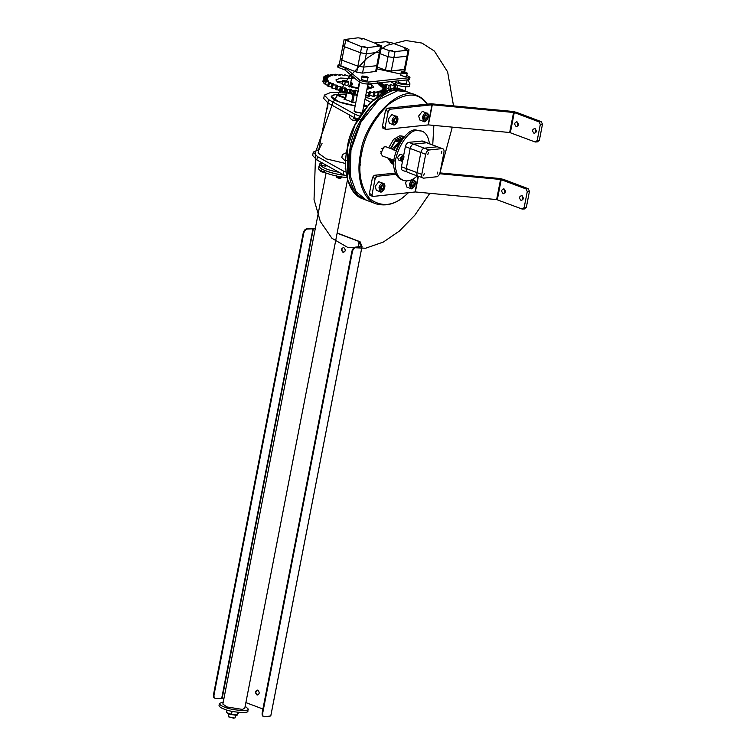 <?xml version="1.0" encoding="UTF-8"?>
<svg xmlns="http://www.w3.org/2000/svg" width="756" height="756" viewBox="0 0 756 756"><rect width="100%" height="100%" fill="white"/><g stroke="black" fill="none" stroke-linecap="round" stroke-linejoin="round"><path stroke-width="1.13" d="M408.524 192.638L405.036 195.776C393.082 206.218 381.355 207.248 369.854 198.875C360.432 186.817 357.673 171.754 361.566 153.676C364.723 135.485 373.7 119.07 388.508 104.451C403.969 93.366 415.791 92.109 423.974 100.671L426.913 104.016M433.868 125.401L432.734 144.878M388.707 147.817L393.564 139.397L399.773 135.806L402.23 136.099L404.044 136.789L401.909 136.467L395.52 139.936L390.521 148.497M389.614 158.656L393.668 164.364L391.844 163.683L387.79 157.966M378.539 99.82L378.34 99.981C362.889 110.263 344.736 149.603 350.066 175.033L350.113 175.345M427.253 103.988C424.57 99.981 421.12 97.155 416.896 95.511C398.384 84.181 363.23 124.192 360.603 153.525C356.085 172.595 360.716 198.913 376.119 203.874C386.212 206.539 395.709 203.959 404.602 196.144L404.838 195.946M376.11 203.865L366.49 200.245L356.01 191.599L350.16 175.628L350.973 149.896L360.839 122.311L378.756 99.631L397.628 90.748L407.267 91.892L416.896 95.511M347.552 179.522L244.764 708.334L242.317 709.402L226.894 706.945L222.859 704.072L326.063 173.143M245.18 706.198L248.204 709.005C249.839 711.679 231.818 710.404 224.712 707.172C221.366 705.962 219.599 704.705 219.41 703.411L223.275 701.946M248.204 709.005L247.817 711.018C249.442 713.692 231.421 712.417 224.324 709.185C220.979 707.975 219.212 706.718 219.023 705.424M338.99 172.302C327.962 170.27 321.48 167.52 319.542 164.043L319.145 166.055C318.985 169.561 333.935 174.296 344.556 175.137C334.558 174.636 316.858 168.503 319.145 166.055L319.864 165.148M347.013 177.367C337.79 177.575 316.263 170.922 318.758 168.059L319.145 166.055M236.231 715.318L229.153 714.184L226.516 712.539L231.459 714.401L237.582 714.987L236.231 715.318M237.932 712.284L237.412 714.959L238.679 712.36M232.054 711.358L231.459 714.401M226.998 710.082L226.516 712.539M344.093 39.595L342.922 45.634L344.443 46.711L342.922 45.634L340.313 59.044L341.835 60.13L340.313 59.044L339.142 65.082L356.709 72.198L362.53 73.124L376.507 71.329L377.679 65.299L376.753 65.696L377.679 65.299L380.287 51.88L379.361 52.287L380.287 51.88L381.459 45.851L367.482 47.647L361.661 46.721L344.093 39.595L358.079 37.8L363.901 38.726L381.459 45.851M367.482 47.647L366.31 53.685L360.489 52.75L366.31 53.685L363.702 67.095L357.881 66.169L363.702 67.095L376.753 65.696L380.533 46.258M345.615 40.682L341.835 60.13L357.881 66.169L361.661 46.721M340.313 59.044L341.24 58.637M366.31 53.685L379.361 52.287L366.31 53.685M342.922 45.634L343.848 45.228M344.443 46.711L360.489 52.75L344.443 46.711M340.663 66.159L341.835 60.13L357.881 66.169L356.709 72.198M362.53 73.124L363.702 67.095L376.753 65.696L375.581 71.735M362.039 39.189L360.206 38.679L362.039 39.189M378.614 45.426L376.781 44.925L378.614 45.426M348.544 40.626L346.711 40.125L348.544 40.626M365.12 46.863L363.286 46.362L365.12 46.863M327.953 102.986L318.106 153.043L326.346 158.902L345.662 163.504M366.877 106.379L363.617 106.483L366.669 106.398L363.844 105.33M355.849 102.315L353.298 102.325M345.312 98.356L335.163 94.538L331.251 96.447L338.726 101.767L355.169 105.793C348.299 104.706 342.818 103.364 338.726 101.767C334.001 100.047 331.506 98.28 331.251 96.456C333.027 94.32 337.941 93.744 346.012 94.746L336.467 94.396L345.426 97.76M357.201 120.705L352.381 120.053L350.387 118.616L349.65 117.265L349.763 115.12M318.626 150.349L319.703 148.459M326.45 110.121L327.518 108.221M348.45 160.99L344.556 160.291L341.825 157.503L342.392 154.593L346.087 152.835M352.844 102.438L352.92 102.06C352.655 102.532 352.173 102.447 351.464 101.824L345.577 99.612C343.385 99.149 343.337 99.017 345.435 99.244C343.337 99.017 343.385 99.149 345.577 99.612M370.648 102.24L365.016 99.263L370.648 102.24M363.957 104.744L367.218 105.972M336.467 94.396L336.354 94.982M345.861 169.505L345.038 168.947L345.804 168.73M346.125 172.132L343.791 171.253L343.139 174.608L346.72 175.95M343.791 171.253L317.492 156.615L313.286 152.107L319.004 149.48M313.286 152.107L312.634 155.462L316.84 159.97L343.139 174.608M354.866 114.251L328.576 99.612L324.362 95.105L323.71 98.46L327.924 102.967L354.214 117.605L354.866 114.251L359.847 116.131M354.214 117.605L358.108 119.07M324.362 95.105L330.854 92.402L345.983 93.064M365.403 97.288L373.521 99.508M377.65 83.784L377.839 82.612L377.414 83.765M377.698 83.51L378.68 83.897M379.068 83.822L381.052 83.472L380.882 84.313M375.968 83.377L381.222 84.587L381.052 83.472M381.421 83.491L382.035 83.632L381.667 85.551M381.978 85.598L382.035 83.632M382.328 83.755L383.292 84.748L383.094 85.797M383.415 85.882L383.292 84.748M383.613 84.861L384.672 85.05L384.246 87.261M384.53 87.327L384.672 85.05M384.974 85.05L385.74 84.36L385.087 87.705M386.014 84.332L386.618 84.417L385.966 87.762L385.362 87.687L385.74 84.36M385.966 87.762L386.618 84.417M387.006 84.521L389.16 85.608L388.508 88.953L386.354 87.876M388.508 88.953L389.16 85.608M389.529 85.693L390.512 85.778L390.058 89.085L390.71 85.73L390.143 84.785M390.257 84.899L390.805 84.738L390.663 85.513M390.153 88.093L390.805 84.738M391.23 84.823L394.282 85.834L393.63 89.189L390.578 88.168M393.63 89.189L394.282 85.834M394.651 85.891L395.416 85.853L394.764 89.208L395.492 85.778L393.678 84.71M394.339 85.05L394.027 84.559M394.424 84.596L397.968 85.409M387.677 81.969L385.456 82.206M388.877 89.047L390.058 89.085M393.999 89.246L394.84 89.132M396.853 88.669L395.038 88.263M322.869 81.317L323.776 78.322L322.897 81.563M323.653 81.818L323.124 81.676M323.474 82.773L324.126 79.418L323.691 83.066L324.617 79.824L323.691 83.066M325.288 83.462L323.965 83.179M326.167 81.346L325.524 84.691M327.896 85.154L325.836 84.804M327.783 86.023L328.435 82.669L327.773 86.108L328.671 86.505L329.323 83.151L328.321 86.411M332.139 86.893L328.671 86.505M331.251 87.743L331.903 84.388L331.251 87.743L332.385 88.225L333.037 84.87L332.007 88.14M333.037 84.87L336.25 85.069L335.598 88.424L332.385 88.225M337.1 86.477L336.155 86.08L335.636 89.539L336.155 86.08L335.636 89.539L336.826 89.898L337.478 86.543L336.448 89.822M337.478 86.543L340.332 86.543L339.68 89.898L336.826 89.898M339.68 89.898L340.332 86.543M340.739 90.172L340.096 89.964M340.587 91.155L341.05 87.687L340.587 91.155L341.873 91.476L342.525 88.121L341.495 91.419M342.525 88.121L344.916 87.923L344.263 91.278L341.873 91.476M344.263 91.278L344.916 87.923M345.36 91.504L346.012 88.15L345.36 91.504L344.66 91.325M346.002 92.629L346.409 89.161L345.596 91.627L346.002 92.629L347.325 92.903L347.977 89.548L346.976 92.865M347.977 89.548L349.839 89.151L349.187 92.506L347.325 92.903M349.187 92.506L349.839 89.151M350.283 92.695L350.935 89.34L350.283 92.695L349.555 92.525M351.398 93.801L352.353 90.559L351.398 93.801L350.576 92.818M351.701 93.905L353.014 94.122L353.666 90.767L352.693 94.103M353.666 90.767L354.933 90.2L354.28 93.546L353.014 94.122M354.28 93.546L354.933 90.2M355.348 93.678L356 90.323L355.348 93.678L354.602 93.546M358.127 91.599L357.144 94.85L355.689 93.801M368.125 96.125L369.155 92.846L368.125 96.125L365.573 95.048M368.503 96.201L369.552 96.201L370.204 92.865L369.155 92.846M369.599 95.19L370.1 92.629M372.991 96.296L374.022 93.007L372.991 96.296L370.015 95.265M373.37 96.362L374.258 96.296L374.91 92.941L374.258 96.296M377.225 96.163L378.246 92.846L377.225 96.163L373.918 95.209M342.657 81.298L337.044 81.913L342.657 81.298M367.671 87.346L371.101 88.074L371.754 84.719L368.323 84.001L367.331 87.375M359.176 85.192L359.799 81.648M367.86 86.392L371.101 88.074M344.679 74.806L344.727 75.676L344.916 74.778L348.639 76.167L350.255 75.515L351.937 75.808M339.624 74.362L339.255 75.411L339.453 74.409L340.502 74.409L344.519 75.723M339.453 74.409L340.153 75.43M334.568 75.241L334.747 74.315L335.636 74.249L340.02 75.439M336.08 75.439L334.851 74.258M330.552 75.42L331.411 74.409L336.033 75.449M332.649 75.732L330.769 74.466M327.357 75.94L327.991 74.882L332.678 75.723M329.966 76.309L327.49 74.995M325.08 76.791L325.486 75.647L330.079 76.28M328.113 77.225L325.156 75.808M323.804 77.934L323.974 76.696L328.321 77.074M327.471 78.104L323.823 76.895M323.776 78.322L327.197 79.531M327.433 79.55L324.267 79.38M324.617 79.824L328.142 80.939M326.488 81.45L329.994 82.48M328.973 83.056L328.435 82.669L330.797 82.432M329.323 83.151L332.791 83.538L332.668 84.162M332.659 84.785L331.903 84.388L333.632 83.973M333.112 84.067L332.791 83.538M333.67 83.963L333.198 83.642M336.533 85.825L336.25 85.069M336.666 85.154L337.195 85.522M341.24 87.8L342.147 88.065M340.748 86.609L341.325 87.148M346.654 89.274L347.628 89.51M346.248 88.282L346.409 89.161L346.248 88.282L345.312 87.97M352.353 90.559L353.345 90.758M350.208 89.18L350.935 89.34M355.254 90.2L356 90.323M370.204 92.856L369.495 91.882M374.022 93.007L374.91 92.941L373.558 91.901M369.599 91.986L370.251 91.835M378.246 92.846L378.888 92.79L378.236 96.144M374.447 92.525L374.57 91.854L374.069 92.241M373.606 91.93L374.163 91.788M378.284 96.059L378.936 92.714L376.989 91.627M381.402 93.716L381.317 92.355L381.015 93.952M381.667 92.374L382.158 92.27L381.941 93.413M382.139 92.175L379.663 91.098M384.029 92.308L383.868 91.608L383.698 92.478M384.171 91.608L384.369 92.147M384.407 91.344L381.487 90.304M385.465 91.646L385.418 90.588L385.191 91.769M385.673 90.569L385.588 91.589L385.834 90.361M385.673 90.248L382.413 89.284M382.441 89.293L386.136 89.284L385.484 92.648L385.749 90.276M386.136 89.284L382.016 87.753M382.167 87.998L385.522 87.819L385.21 88.754M385.522 87.819L380.873 86.382M380.977 86.477L383.868 86.203L383.632 87.129M383.868 86.203L378.85 84.908M377.754 82.876L375.997 83.396M371.754 84.719L373.766 87.309L366.953 89.302M358.495 88.707L348.374 86.278M348.714 86.628L349.858 85.608L348.129 84.37M342.279 83.226L337.904 82.536L335.891 79.947L340.625 78.048L351.512 78.605M378.888 84.937L381.222 84.587L381.052 85.456M381.837 90.04L385.418 90.588M380.249 90.9L383.868 91.608M377.802 91.514L381.317 92.355M374.57 91.854L377.877 92.808M370.667 91.911L373.644 92.95M366.225 91.693L368.777 92.771M356.341 90.446L357.796 91.495M351.228 89.463L352.05 90.446M341.05 87.687L340.398 91.032M337.318 85.485L336.155 86.08M328.643 80.949L325.855 80.977M327.159 78.293L323.729 77.934M395.038 51.588L393.867 57.626L388.045 56.691L393.867 57.626L391.258 71.036L385.437 70.11L391.258 71.036L405.244 69.24L404.318 69.637L406.926 56.227L407.853 55.821L406.926 56.227L408.098 50.198L395.038 51.588L389.217 50.661L381.118 47.609M385.324 70.695L385.437 70.11L377.339 67.057L385.437 70.11L389.217 50.661M393.867 57.626L406.926 56.227L393.867 57.626M379.947 53.648L388.045 56.691L379.947 53.648M391.088 71.933L391.258 71.036L404.318 69.637L403.874 71.933M374.938 42.884L385.636 41.741L391.457 42.667L407.503 48.705L409.024 49.792L408.098 50.198M389.595 43.13L387.762 42.62L389.595 43.13M406.18 49.367L404.337 48.866L406.18 49.367M392.685 50.803L390.852 50.302L392.685 50.803M362.228 113.013L356.01 112.417L354.12 111.208L359.856 81.705M354.195 111.453L361.642 113.353M345.227 67.879L344.84 69.892L359.062 81.884C361.604 83.321 364.77 84.029 368.541 84.02L368.928 82.007C365.157 82.017 362.001 81.308 359.45 79.871L345.662 68.106L338.527 65.356L338.329 64.865L339.208 64.77M344.84 69.892L338.13 67.369L338.329 64.865M368.928 82.007L408.75 77.755L408.363 79.767L368.541 84.02M406.766 75.383L409.979 77.216L408.75 77.755M376.979 68.891L400.945 74.069M337.932 66.878L338.13 67.369M408.363 79.767L409.591 79.229L409.979 77.216M406.473 83.349L406.473 83.349C406.369 84.663 397.94 82.914 398.204 81.742L398.384 80.835M393.999 81.298L396.04 82.395C399.971 84.681 411.245 85.759 409.865 83.708L407.985 79.805M409.469 85.721C410.848 87.772 399.584 86.694 395.643 84.398L390.55 81.667M409.525 86.033L409.865 83.708M365.951 200.038L365.422 199.849C350.019 194.887 345.388 168.569 349.905 149.499C352.532 120.166 387.686 80.155 406.208 91.485L406.728 91.693M365.422 199.839L362.748 198.837C347.344 193.886 342.714 167.567 347.231 148.488C349.867 119.155 385.012 79.153 403.534 90.484L406.199 91.485M400.699 141.618L393.678 149.688M400.954 141.23L399.073 140.786L396.654 141.627M402.513 139.028L401.701 139L392.213 149.13M392.279 159.658L393.989 161.671M400.274 140.928L399.735 139.482M394.027 150.236C395.473 145.785 397.703 142.95 400.727 141.731M329.833 167.199L328.387 166.396M319.542 164.043L321.546 162.587M228.388 716.801L234.87 718.058M235.607 715.356L235.125 717.841L233.67 718.2L228.293 716.697L228.718 714.014M370.506 95.454L369.665 95.653M367.614 95.927L365.649 96.012M357.191 95.407L341.551 91.608L337.752 89.917M359.412 82.13L358.174 87.847L351.549 87.11L350.066 86.042L351.691 77.707M350.208 86.364L358.089 87.894M517.463 122.094L517.888 126.101M516.131 126.564C514.023 124.088 514.326 122.519 517.047 121.867C519.155 124.343 518.852 125.902 516.131 126.564L516.849 126.658M516.329 121.773L517.047 121.867M535.333 128.822L535.758 132.829M534.001 133.283C531.893 130.816 532.196 129.248 534.917 128.596C537.025 131.062 536.722 132.631 534.001 133.283L534.719 133.387M534.199 128.501L534.917 128.596M385.995 129.38L385.078 127.509L388.206 111.415L389.907 109.261L432.29 104.772L514.269 112.54L539.085 121.886L540.304 124.504L537.176 140.597L535.182 142.005L509.676 132.508L428.387 124.891L385.995 129.38L382.971 128.331M540.304 124.504L542.477 124.267L541.268 121.659L539.085 121.886M542.477 124.267L539.349 140.361L537.176 140.597M537.97 141.854L535.182 142.005M537.355 141.769L539.349 140.361M389.907 109.261L387.233 108.25L385.532 110.404L382.404 126.498L383.32 128.369M387.233 108.25L431.071 103.78L512.36 111.406L516.442 112.313L541.268 121.659M417.255 175.95C412.445 180.306 407.777 181.78 403.269 180.353C399.177 178.34 396.749 174.825 395.964 169.807C391.353 157.55 407.125 128.728 417.435 130.58L421.81 131.1C425.864 132.555 428.406 136.732 429.417 143.631M403.279 180.353L401.672 179.748C397.58 177.736 395.142 174.22 394.367 169.202C389.756 156.946 405.528 128.123 415.828 129.975L421.81 131.1M383.358 147.42L380.967 153.78M394.103 160.338L382.356 155.925L380.92 153.279L383.868 147.042L385.815 146.73L396.305 150.68M504.432 189.151L504.857 193.158M503.099 193.621C500.992 191.145 501.294 189.586 504.006 188.924C506.123 191.4 505.811 192.96 503.099 193.621L503.817 193.716M503.288 188.83L504.006 188.924M522.302 195.88L522.727 199.886M520.969 200.349C518.862 197.874 519.164 196.305 521.886 195.653C523.993 198.129 523.691 199.688 520.969 200.349L521.687 200.444M521.168 195.558L521.886 195.653M439.671 173.748L500.548 179.456L526.053 188.943L527.272 191.561L524.135 207.654L522.141 209.062L496.635 199.575L415.346 191.948L372.963 196.437L369.939 195.388M527.272 191.561L529.446 191.334L528.227 188.716L526.053 188.943M529.446 191.334L526.318 207.427L524.135 207.654M524.938 208.911L522.141 209.062M524.324 208.836L526.318 207.427M372.963 196.437L372.046 194.566L375.174 178.473L376.875 176.318L396.012 174.277M376.875 176.318L374.201 175.316L372.5 177.462L369.372 193.555L370.289 195.426M439.954 172.897L499.319 178.463L503.411 179.37L528.227 188.716M374.201 175.316L395.464 173.048M423.596 178.151C422.075 178.066 421.47 176.819 421.772 174.409L425.685 154.29C426.318 151.852 427.452 150.416 429.077 149.99L442.128 148.601L437.318 146.787L424.267 148.176C422.642 148.601 421.508 150.038 420.865 152.485L416.962 172.595C416.65 175.005 417.265 176.252 418.786 176.346L423.596 178.151L436.656 176.762C438.282 176.337 439.416 174.901 440.049 172.462L443.961 152.343C444.263 149.934 443.659 148.686 442.128 148.601L422.51 141.032L408.76 142.345C407.134 142.771 406 144.198 405.358 146.645L403.591 155.764M402.731 160.187L401.455 166.764C401.143 169.174 401.757 170.421 403.279 170.506M425.685 154.29L420.865 152.485C421.508 150.038 422.642 148.601 424.267 148.176L437.318 146.787L426.62 142.761L413.57 144.15C411.944 144.576 410.81 146.012 410.177 148.459L406.265 168.579C405.963 170.979 406.567 172.236 408.089 172.321L402.579 170.421M408.089 172.321C406.567 172.236 405.963 170.979 406.265 168.579L421.772 174.409M418.786 176.346C417.265 176.252 416.65 175.005 416.962 172.595L420.865 152.485L410.177 148.459C410.81 146.012 411.944 144.576 413.57 144.15L429.077 149.99M405.358 146.645L410.177 148.459L406.265 168.579L401.455 166.764M421.81 140.947L426.62 142.761L413.57 144.15L408.76 142.345M424.296 173.483L423.729 175.477L424.296 173.483M428.34 152.693L427.773 154.687L428.34 152.693M437.79 172.047L437.223 174.031L437.79 172.047M441.825 151.257L441.258 153.251L441.825 151.257M343.347 247.486C341.277 249.385 341.447 251.001 343.857 252.343M343.838 247.59C345.946 250.066 345.643 251.635 342.931 252.287C340.814 249.811 341.126 248.251 343.838 247.59L343.12 247.495M343.64 252.381L342.931 252.287M257.314 690.077C255.245 691.967 255.415 693.592 257.834 694.934M257.805 690.181C259.922 692.657 259.61 694.216 256.898 694.877C254.791 692.402 255.093 690.842 257.805 690.181L257.097 690.086M257.616 694.972L256.898 694.877M337.119 233.188L359.393 241.636L361.321 246.437L355.254 247.165C353.628 247.59 352.504 249.026 351.861 251.465L262.181 712.832C261.878 715.242 262.483 716.49 264.014 716.575M263.589 716.565L264.543 716.773C263.022 716.688 262.408 715.441 262.719 713.031L352.4 251.663C353.033 249.225 354.167 247.788 355.792 247.363L362.011 246.55L360.073 241.74L337.157 232.99M264.543 716.773L270.761 715.96L362.011 246.55L270.761 715.96M224.012 698.138L215.885 698.459C214.364 698.374 213.75 697.126 214.052 694.717L303.732 233.349C304.375 230.911 305.509 229.474 307.134 229.049L315.261 228.728M315.29 228.567L306.596 228.851C304.97 229.276 303.836 230.703 303.203 233.15L303.732 233.349M215.885 698.459L214.931 698.251M214.052 694.717L213.523 694.518C213.22 696.928 213.825 698.175 215.347 698.26M213.523 694.518L303.203 233.15M262.927 709.015L245.88 702.598M403.808 156.653L402.948 155.235C405.764 155.812 401.823 162.823 400.85 160.82L398.44 159.913L397.637 157.324L400.047 154.271L402.948 155.235L400.047 158.221L400.85 160.82L402.428 160.319M401.143 158.996L401.445 157.446L402.466 156.577L403.184 157.257L402.882 158.807L401.861 159.677L401.143 158.996M401.238 158.486L402.882 158.807M401.549 158.306L401.852 156.757L403.184 157.257M380.202 191.769L376.356 190.323L375.137 186.354L378.813 181.695L382.659 183.141C380.901 183.604 379.673 185.154 378.983 187.8L380.202 191.769C381.175 192.714 382.602 191.655 384.473 188.603C385.276 185.674 384.927 183.878 383.415 183.236M380.712 188.962L381.156 186.637L382.687 185.343L383.774 186.363L383.32 188.688L381.789 189.983L380.712 188.962M380.892 188.046L383.32 188.688M381.185 187.885L381.289 186.534M381.629 185.56L383.774 186.363M410.669 188.518C411.642 189.463 413.069 188.405 414.94 185.352C415.743 182.423 415.384 180.627 413.882 179.985L413.126 179.89C411.368 180.353 410.139 181.903 409.45 184.549L410.669 188.518L406.822 187.072L405.594 183.103L406.378 180.93M411.17 185.711L411.623 183.387L413.154 182.092L414.241 183.113L413.787 185.437L412.256 186.732L411.17 185.711M411.349 184.795L413.787 185.437M411.642 184.625L411.755 183.273M412.096 182.309L414.241 183.113M423.71 121.461L419.854 120.015L418.635 116.046L422.311 111.387L426.157 112.833C424.399 113.296 423.171 114.846 422.481 117.492L423.71 121.461C424.674 122.406 426.1 121.347 427.981 118.295C428.775 115.356 428.425 113.57 426.923 112.927M424.21 118.654L424.664 116.329L426.195 115.035L427.272 116.055L426.819 118.371L425.288 119.675L424.21 118.654M424.39 117.738L426.819 118.371M424.683 117.567L424.796 116.216M425.137 115.243L427.272 116.055M393.243 124.712L389.387 123.266L388.168 119.297L391.844 114.638L395.69 116.084C393.933 116.547 392.714 118.097 392.014 120.743L393.243 124.712C394.207 125.657 395.634 124.598 397.514 121.546C398.308 118.607 397.958 116.821 396.456 116.178M393.744 121.905L394.197 119.58L395.728 118.286L396.805 119.306L396.352 121.631L394.821 122.926L393.744 121.905M393.923 120.988L396.352 121.631M394.216 120.818L394.33 119.467M394.67 118.503L396.805 119.306M360.083 165.923L360.187 164.118M407.125 73.53L406.539 76.545L405.887 76.828L400.689 75.411L401.275 72.387L402.353 73.162L407.125 73.53C409.459 72.926 399.253 70.951 401.275 72.387M404.517 72.302L405.5 73.086L402.778 72.481L404.517 72.302L404.384 72.982M367.955 77.707L367.369 80.722L366.717 81.015L361.519 79.588L362.105 76.573L363.182 77.339L367.955 77.707C370.289 77.103 360.083 75.127 362.105 76.573M365.346 76.479L366.329 77.273L363.608 76.668L365.346 76.479L365.214 77.169M348.554 82.224L347.958 85.239L347.306 85.532L342.109 84.105L342.695 81.09L343.772 81.856L348.554 82.224C350.878 81.62 340.672 79.645 342.695 81.09M345.936 80.996L346.919 81.79L344.197 81.185L345.936 80.996L345.804 81.686M324.022 171.432C325.193 172.292 324.343 172.377 321.451 171.706L320.724 171.262M321.309 170.034L321.054 171.338L320.062 170.535L323.804 171.943M323.559 171.725C324.352 172.302 323.776 172.368 321.81 171.905L321.376 171.678M325.458 165.233C326.857 166.254 325.836 166.358 322.406 165.564L321.517 164.931L321.99 162.512M321.621 171.829L323.672 172.226M341.088 178.01L340.351 178.199C337.649 177.981 336.59 177.584 337.195 177.008M341.268 176.696L341.022 178L341.466 177.424L341.022 178L336.76 177.291M338.414 177.754L338.584 176.384M341.466 177.424L341.712 176.129M336.25 176.942L336.505 175.638M340.002 178.218L339.794 178.255C337.96 178.104 337.252 177.84 337.658 177.452M337.658 177.868L339.709 178.265M352.173 76.006L351.625 77.32L352.806 78.662L353.799 77.386M353.052 76.791L351.946 76.904L353.033 76.847L352.57 78.085L351.946 76.904M353.109 77.603L352.003 77.707M353.364 77.235C351.767 81.043 351.256 73.615 353.364 77.235L353.326 76.989M352.787 83.963L351.672 82.536L350.614 83.907L351.738 85.343L352.787 83.963M352.06 83.425L350.954 83.538L352.05 83.566L351.531 84.766L350.954 83.538M352.079 84.237L350.973 84.351M352.372 83.982C350.595 87.639 350.425 80.221 352.372 83.982M364.099 199.291L353.997 192.496L347.647 179.852L347.231 148.488L354.933 125.175L370.034 102.863L388.849 90.389L404.847 91.032M429.824 193.309L414.76 215.29L399.366 231.071L383.32 242.062L365.545 248.242L347.665 247.382L331.912 238.272L320.336 221.517L314.042 199.499L315.677 151.861L332.886 102.561L348.185 78.227L366.906 58.24L386.94 45.313L405.915 40.522L421.999 43.083L434.36 51.039L447.628 71.886L453.543 105.887M452.277 127.131L440.077 172.349M345.407 99.622L346.645 93.253M352.721 102.429L354.177 94.935M353.014 94.727L351.568 102.183M317.492 156.615L316.84 159.97M327.924 102.967L328.576 99.612M327.48 75.061L327.31 75.931M324.957 76.772L325.137 75.827L324.967 76.772M383.689 87.138L383.859 86.269M345.265 70.119L345.662 68.106M359.45 79.871L359.062 81.884M395.643 84.398L396.04 82.395M393.904 164.005L390.276 158.902M391.069 148.705L395.057 141.344L403.987 137.214M398.488 145.53L395.927 150.529M514.269 112.54L510.357 132.659M385.532 110.404L388.206 111.415M432.007 104.772L428.094 124.882M385.078 127.509L382.404 126.498M431.071 103.78L432.29 104.772L428.387 124.891M512.36 111.406L513.589 112.389L509.676 132.508M501.228 179.607L497.316 199.726M372.5 177.462L375.174 178.473M418.106 176.271L415.063 191.948M372.046 194.566L369.372 193.555M418.38 176.365L415.346 191.948M499.319 178.463L500.548 179.456L496.635 199.575M351.861 251.465L352.4 251.663M355.792 247.363L355.254 247.165M262.719 713.031L262.181 712.832M307.134 229.049L306.596 228.851M221.801 697.835L313.041 228.416M222.264 697.854L313.438 228.274M358.089 246.862L359.138 241.476M358.382 246.834L359.393 241.636L360.073 241.74M361.321 246.437L362.011 246.55M402.655 155.613C406.492 156.341 400.066 164.487 400.529 158.306L402.655 155.613M382.98 183.84C385.144 184.625 385.305 186.741 383.472 190.181C380.958 192.251 379.729 191.504 379.758 187.932L382.98 183.84M413.447 180.589C415.611 181.374 415.772 183.491 413.938 186.93C411.425 189 410.187 188.253 410.224 184.681L413.447 180.589M426.488 113.532C428.643 114.317 428.813 116.433 426.97 119.873C424.466 121.943 423.228 121.187 423.256 117.615L426.488 113.532M396.021 116.783C398.185 117.567 398.346 119.684 396.503 123.124C393.999 125.194 392.761 124.447 392.799 120.865L396.021 116.783M406.274 73.379C400.774 72.217 400.652 71.905 405.896 72.453L406.274 73.379M367.104 77.556C361.604 76.394 361.481 76.082 366.726 76.63L367.104 77.556M347.694 82.073C342.194 80.911 342.071 80.599 347.316 81.147L347.694 82.073M327.962 103.506L327.31 104.895L327.707 107.39M327.726 107.257L327.962 103.761M320.138 143.744L319.495 145.133L319.882 147.628M319.911 147.496L322.037 143.498M357.843 119.542L355.103 118.909L354.677 117.86M354.309 118.531L357.711 119.779M350.066 175.061L350.16 175.628M219.42 703.401L219.023 705.414M345.067 99.594L346.314 93.158M390.71 85.74L390.058 89.095M395.511 85.815L394.859 89.17M377.367 83.765L377.49 83.141M344.49 75.713L344.632 74.976M334.728 74.286L334.549 75.241M330.684 74.504L330.514 75.402M327.452 75.024L327.272 75.921M325.108 84.37L325.76 81.015M327.726 86.052L328.378 82.697M331.222 87.762L331.875 84.407M374.929 92.969L374.277 96.324M378.973 92.761L378.321 96.106M382.205 92.241L381.978 93.385M383.717 87.148L383.897 86.241M381.109 85.456L381.279 84.559M349.593 86.968L349.858 85.608M346.239 88.329L345.586 91.684M404.687 72.094L409.024 49.792M368.115 83.311L362.389 112.814M338.017 64.997L337.63 67.01M396.749 89.208L397.533 85.211M404.98 91.022L405.792 86.817M406.189 84.804L407.144 79.9M388.215 158.703L387.979 158.042M398.535 138.764L398.781 140.814M397.051 141.4L397.533 140.833M400.973 141.192L400.463 140.994M400.264 142.317L399.348 141.315M393.829 161.907L390.351 161.009M396.787 149.376L396.324 150.68M418.087 176.261L407.389 172.236M362.011 246.598L270.771 716.008M381.657 148.535L382.186 148.734M380.419 151.814L380.958 152.022M412.37 179.408L413.882 179.985M327.962 103.459L327.244 104.914L327.688 107.484M320.138 143.697L319.419 145.152L319.864 147.722M326.346 165.866L326.45 165.318M359.875 119.287C361.897 120.724 351.691 118.749 354.025 118.144L354.139 117.558"/></g></svg>
